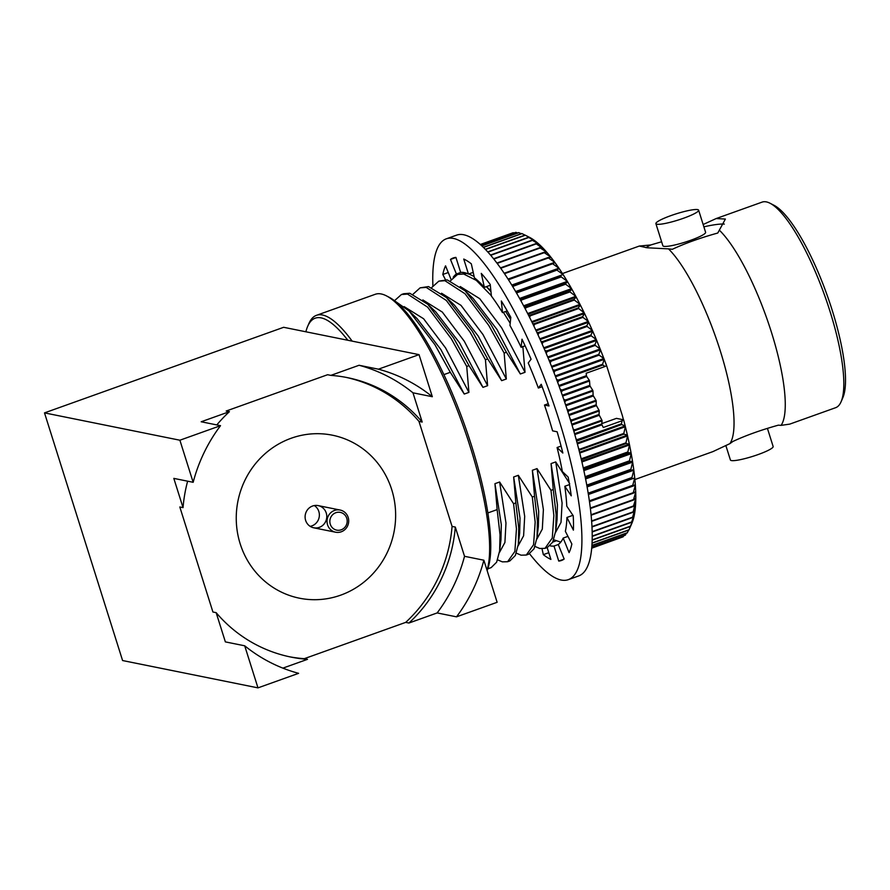 <?xml version="1.0" encoding="UTF-8"?>
<svg xmlns="http://www.w3.org/2000/svg" width="890" height="890" viewBox="0 0 890 890"><rect width="100%" height="100%" fill="white"/><g stroke="black" fill="none" stroke-linecap="round" stroke-linejoin="round"><path stroke-width="1.33" d="M553.747 539.785L560.778 542.11M547.272 547.539L552.735 542.121L555.738 530.785L556.139 514.654L553.257 489.533L550.988 490.346L553.869 515.466L552.278 538.038L545.003 548.351L547.272 547.539M535.046 546.471L539.774 548.485L545.003 548.351M528.571 554.225L534.033 548.807L537.037 537.482L537.438 521.34L534.556 496.22L532.287 497.032L535.168 522.152L533.577 544.725L526.302 555.037L528.571 554.225M516.345 553.168L521.073 555.182L526.302 555.037M509.87 560.923L515.332 555.505L518.336 544.168L518.736 528.037L515.855 502.917L513.575 503.729L516.456 528.849L514.876 551.422L507.6 561.735L509.87 560.923M497.644 559.866L502.372 561.868L507.6 561.735M487.776 568.832L491.169 567.609L496.631 562.202L499.635 550.865L500.024 534.723L497.143 509.603L487.853 512.94M510.604 319.377L505.631 311.478M490.957 291.675L486.374 286.647M474.114 276.467L468.819 273.942M466.927 273.397L457.538 274.454L450.507 280.773M510.181 323.259L503.362 312.29M491.358 295.691L476.317 280.383L463.634 273.998L457.538 274.454M438.837 281.151L444.933 280.695L465.025 293.756L488.744 325.417L504.129 353.063L506.399 352.251L491.013 324.594L465.248 290.919L447.203 279.883L438.837 281.151L431.806 287.459M420.125 287.837L426.232 287.392L446.324 300.453L470.042 332.103L485.428 359.749L487.698 358.937L472.312 331.291L446.535 297.616L428.502 286.58L420.136 287.837L413.105 294.156M394.481 300.709L401.423 294.534L407.531 294.078L427.623 307.15L451.33 338.801L466.727 366.446L468.997 365.634L453.611 337.989L427.834 304.302L409.801 293.266L403.693 293.722M443.876 374.623L450.296 372.32L434.899 344.675L409.133 310.999L394.915 301.043M603.209 356.757A126.436 31.829 70.3 0 1 606.468 365.212L622.477 415.986A126.436 31.829 70.3 0 1 623.423 419.78M522.831 346.366L525.033 372.298L520.35 373.978L506.399 352.251M504.129 353.063L506.321 378.995L501.649 380.664L487.698 358.937M485.428 359.749L487.62 385.682L482.947 387.361L468.997 365.634M466.727 366.446L468.919 392.379L464.246 394.048L450.296 372.32M497.143 509.603L494.951 483.671L499.624 482.002L513.575 503.729M515.855 502.917L513.652 476.984L518.325 475.305L532.287 497.032M534.556 496.22L532.354 470.287L537.026 468.618L550.988 490.346M553.257 489.533L551.055 463.59L555.727 461.921L569.689 483.648M562.458 273.553L639.309 246.052L650.79 244.95L661.615 241.768M719.621 230.432A109.17 27.479 -109.7 0 1 771.396 332.148A109.17 27.479 -109.7 0 1 781.086 425.364L778.361 425.164C760.761 430.081 745.609 435.51 732.915 441.451L729.911 443.632A109.17 27.479 -109.7 0 0 720.166 350.482A109.17 27.479 -109.7 0 0 668.501 248.866L672.328 249.3C684.989 243.37 700.141 237.941 717.774 233.024L725.383 219.051L716.172 218.551L703.144 224.514M781.086 425.364L789.741 424.118L835.632 407.698A109.17 27.479 -109.7 0 0 841.095 401.746A109.17 27.479 -109.7 0 0 824.719 295.647A109.17 27.479 -109.7 0 0 770.061 203.254A109.17 27.479 -109.7 0 0 762.062 202.13L716.172 218.551M767.425 428.39L773.143 446.524A22.395 3.26 162.5 0 1 752.762 456.359A22.395 3.26 162.5 0 1 730.412 459.997L725.895 445.668M670.882 215.625A22.395 3.26 162.5 0 1 698.628 210.185A22.395 3.26 162.5 0 1 678.247 220.019A22.395 3.26 162.5 0 1 655.897 223.657A22.395 3.26 162.5 0 1 670.882 215.625M698.628 210.185L705.592 232.279A22.395 3.26 162.5 0 1 685.211 242.124A22.395 3.26 162.5 0 1 662.872 245.751L655.897 223.657M703.879 226.828A45.257 6.575 162.5 0 1 724.327 224.102M645.918 247.631A45.257 6.575 162.5 0 1 650.79 244.95M841.095 401.746L842.875 397.63A105.776 26.633 -109.7 0 0 827.01 294.835A105.776 26.633 -109.7 0 0 774.044 205.312L770.061 203.254M419.045 354.643L378.417 369.183A157.252 150.455 -78.6 0 1 432.318 396.718L419.045 354.643L283.654 327.298L44.5 412.882L122.586 660.536L257.978 687.87L298.606 673.33A157.252 150.455 -78.6 0 1 244.706 645.795L257.978 687.87M347.823 340.258A150.466 37.881 -109.7 0 0 307.662 326.385A150.466 37.881 -109.7 0 0 305.882 331.781M456.503 616.837L497.132 602.296L483.86 560.211A157.252 150.455 -78.6 0 1 456.503 616.837L437.157 612.932A157.252 150.455 -78.6 0 0 464.524 556.306L455.302 527.069L452.076 526.424L418.968 421.393L422.194 422.049L412.971 392.813L432.318 396.718M216.804 424.93A142.545 136.381 -78.6 0 1 229.42 411.67L201.185 421.771L220.52 425.676L179.891 440.216L193.163 482.302L173.817 478.386L183.04 507.634A142.545 136.381 -78.6 0 1 187.634 481.178M193.163 482.302A157.252 150.455 -78.6 0 1 220.52 425.676M282.887 668.134L307.506 659.323A142.545 136.381 -78.6 0 1 290.952 657.076A142.545 136.381 -78.6 0 1 216.148 612.654L225.37 641.89L244.706 645.795M483.86 560.211L464.524 556.306M378.417 369.183L359.07 365.267L330.835 375.38A142.545 136.381 -78.6 0 1 347.389 377.627A142.545 136.381 -78.6 0 1 422.194 422.049M359.07 365.267A157.252 150.455 -78.6 0 1 412.971 392.813M330.835 375.38L327.609 374.723L226.194 411.024L229.42 411.67M183.04 507.634L179.813 506.977L212.921 612.009L216.148 612.654M307.506 659.323L304.28 658.678A142.545 136.381 -78.6 0 1 289.339 656.742M452.076 526.424A142.545 136.381 -78.6 0 1 405.695 622.377L408.922 623.033L437.157 612.932M455.302 527.069A142.545 136.381 -78.6 0 1 408.922 623.033M291.208 438.236A83.148 79.555 -78.6 0 1 332.404 435.199A83.148 79.555 -78.6 0 1 393.925 532.442A83.148 79.555 -78.6 0 1 299.485 598.202A83.148 79.555 -78.6 0 1 236.362 522.586A83.148 79.555 -78.6 0 1 291.208 438.236A83.148 79.555 -78.6 0 1 332.404 435.199A83.148 79.555 -78.6 0 1 393.925 532.442A83.148 79.555 -78.6 0 1 299.485 598.202A83.148 79.555 -78.6 0 1 236.362 522.586A83.148 79.555 -78.6 0 1 291.208 438.236M345.776 377.316A142.545 136.381 -78.6 0 1 418.968 421.393M304.28 658.678L405.695 622.377M179.891 440.216L44.5 412.882M352.173 341.137A152.724 38.448 -109.7 0 0 316.495 315.316A152.724 38.448 -109.7 0 0 308.852 323.637L307.662 326.385M487.03 570.245A152.724 38.448 -109.7 0 0 461.32 420.725A152.724 38.448 -109.7 0 0 386.438 295.869A152.724 38.448 -109.7 0 0 375.257 294.29L316.495 315.316M487.119 570.535A150.466 37.881 -109.7 0 0 464.302 424.185A150.466 37.881 -109.7 0 0 389.097 297.238L386.438 295.869M634.893 479.532L712.868 451.63L729.911 443.632M639.309 246.052L647.152 247.776L668.501 248.866M499.635 550.865L500.959 539.785L501.304 524.711L494.951 483.671M499.39 552.601L504.908 542.488L505.976 523.042L499.624 482.002M518.336 544.168L519.66 533.099L520.005 518.024L513.652 476.984M518.102 545.915L523.609 535.791L524.688 516.345L518.325 475.305M537.037 537.482L538.361 526.402L538.706 511.327L532.354 470.287M536.803 539.218L542.31 529.105L543.389 509.659L537.026 468.618M555.738 530.785L557.062 519.704L557.407 504.641L551.055 463.59M555.505 532.52L561.011 522.408L562.091 502.961L555.727 461.921M464.246 394.048L440.884 349.57L417.188 318.72L409.133 310.999M468.919 392.379L445.556 347.901L423.596 318.742L404.138 306.616M482.947 387.361L459.585 342.884L435.9 312.023L427.834 304.302M487.62 385.682L464.257 341.204L442.297 312.056L422.839 299.93M501.649 380.664L478.286 336.186L454.601 305.326L446.535 297.616M506.321 378.995L482.959 334.518L460.998 305.359L441.54 293.233M520.35 373.978L496.987 329.5L473.302 298.639L465.248 290.919M525.033 372.298L501.66 327.82L479.699 298.662L460.241 286.536M314.337 505.565A11.314 10.825 -78.6 0 1 310.143 526.346M312.579 506.021A11.314 10.825 -78.6 0 1 326.552 518.837A11.314 10.825 -78.6 0 1 305.114 517.502A11.314 10.825 -78.6 0 1 312.579 506.021M334.495 510.448A11.314 10.825 -78.6 0 1 348.48 523.264A11.314 10.825 -78.6 0 1 327.042 521.929A11.314 10.825 -78.6 0 1 334.495 510.448M335.819 512.718A9.056 8.655 -78.6 0 1 347 522.975A9.056 8.655 -78.6 0 1 332.715 528.082A9.056 8.655 -78.6 0 1 335.819 512.718M548.785 552.69L543.334 554.648L542.032 548.807M547.172 547.572L550.899 559.409A160.645 40.439 70.3 0 1 543.334 554.648M555.927 540.909L552.779 542.043M558.275 544.524L553.992 546.059A144.803 36.457 70.3 0 1 550.076 545.804M563.926 559.198L558.731 561.067L553.992 546.059M567.953 536.37L563.192 538.072A144.803 36.457 70.3 0 1 558.253 544.48L564.16 559.031A160.645 40.439 70.3 0 1 561.445 560.489A160.645 40.439 70.3 0 1 558.731 561.067M572.938 515.31L566.919 517.468A144.803 36.457 70.3 0 1 565.361 531.308L571.858 543.99A160.645 40.439 70.3 0 1 569.088 552.623L563.192 538.072M569.522 484.583L564.816 486.263A144.803 36.457 70.3 0 1 566.785 506.188L573.227 515.755A160.645 40.439 70.3 0 1 573.405 530.14L566.919 517.468M561.078 446.101L557.084 447.525A144.803 36.457 70.3 0 1 562.38 471.578L568.154 477.084A160.645 40.439 70.3 0 1 571.258 495.83L564.816 486.263M548.24 403.693L544.48 405.039A144.803 36.457 70.3 0 1 552.601 430.871L557.129 431.784A160.645 40.439 70.3 0 1 562.847 453.032L557.084 447.525M542.132 386.694L538.372 388.04L541.22 384.28A160.645 40.439 70.3 0 1 549.008 405.962L544.48 405.039M525.122 345.854L521.117 347.289L521.996 339.201A160.645 40.439 70.3 0 1 531.085 359.204L528.237 362.964A144.803 36.457 70.3 0 1 538.372 388.04M507.233 310.91L502.505 312.601L501.337 300.987A160.645 40.439 70.3 0 1 510.827 317.341L509.948 325.417A144.803 36.457 70.3 0 1 521.117 347.289M490.312 285.234L484.371 287.37L481.268 273.375A160.645 40.439 70.3 0 1 490.234 284.477L491.402 296.081A144.803 36.457 70.3 0 1 502.505 312.601M473.213 272.373L468.474 274.064L463.746 259.057A160.645 40.439 70.3 0 1 471.322 263.829L474.415 277.814A144.803 36.457 70.3 0 1 484.371 287.37M453.221 277.235A144.803 36.457 70.3 0 1 456.392 273.998L450.485 259.435A160.645 40.439 70.3 0 1 453.199 257.989A160.645 40.439 70.3 0 1 455.925 257.41L460.653 272.407A144.803 36.457 70.3 0 1 468.474 274.064M432.896 285.812A181.004 45.568 70.3 0 1 446.335 238.809L456.648 235.127A181.004 45.568 70.3 0 1 560.533 390.187A181.004 45.568 70.3 0 1 578.622 575.964L568.309 579.657A181.004 45.568 70.3 0 1 561.178 580.035A181.004 45.568 70.3 0 1 529.583 553.78M446.335 238.809A181.004 45.568 70.3 0 1 550.231 393.881A181.004 45.568 70.3 0 1 568.309 579.657M445.467 279.705L442.797 274.476A160.645 40.439 70.3 0 1 445.556 265.854L451.174 279.716M460.887 272.385L456.392 273.998M455.947 257.488L450.485 259.435M448.26 272.529L442.797 274.476M601.751 423.618L616.447 418.367L623.623 419.813A157.252 39.594 -109.7 0 1 625.181 425.898A157.252 39.594 70.3 0 1 625.381 426.722A157.252 39.594 -109.7 0 1 627.394 435.132L623.968 434.131L579.846 449.928A161.78 40.729 -109.7 0 0 579.679 449.216L623.801 433.43L625.381 426.722L577.365 443.91M623.968 434.131A161.78 40.729 -109.7 0 0 623.801 433.43M531.953 238.809L525.322 235.227A161.78 40.729 -109.7 0 0 525.067 235.082L529.561 237.374A157.252 39.594 -109.7 0 1 532.009 238.787A157.252 39.594 70.3 0 1 532.309 238.976A157.252 39.594 -109.7 0 1 535.48 241.235L528.816 237.474L487.954 252.104M528.816 237.474A161.78 40.729 -109.7 0 0 528.549 237.285L487.753 251.881M535.313 241.29L535.48 241.235A157.252 39.594 70.3 0 1 535.791 241.479A157.252 39.594 -109.7 0 1 539.095 244.294L532.476 240.367L490.746 255.297M532.476 240.367A161.78 40.729 -109.7 0 0 532.198 240.122L490.524 255.041M538.795 244.405L539.095 244.294A157.252 39.594 70.3 0 1 539.418 244.594A157.252 39.594 -109.7 0 1 542.856 247.954A157.252 39.594 70.3 0 1 543.189 248.299A157.252 39.594 -109.7 0 1 546.727 252.182A157.252 39.594 70.3 0 1 547.072 252.582A157.252 39.594 -109.7 0 1 550.71 256.988A157.252 39.594 70.3 0 1 551.066 257.433A157.252 39.594 -109.7 0 1 554.77 262.328A157.252 39.594 70.3 0 1 555.138 262.828A157.252 39.594 -109.7 0 1 558.909 268.202A157.252 39.594 70.3 0 1 559.276 268.736A157.252 39.594 -109.7 0 1 563.103 274.554A157.252 39.594 70.3 0 1 563.47 275.144A157.252 39.594 -109.7 0 1 567.319 281.385A157.252 39.594 70.3 0 1 567.698 282.008A157.252 39.594 -109.7 0 1 571.558 288.649A157.252 39.594 70.3 0 1 571.936 289.306A157.252 39.594 -109.7 0 1 575.797 296.326A157.252 39.594 70.3 0 1 576.164 297.015A157.252 39.594 -109.7 0 1 580.013 304.369A157.252 39.594 70.3 0 1 580.38 305.092A157.252 39.594 -109.7 0 1 584.185 312.757A157.252 39.594 70.3 0 1 584.552 313.514A157.252 39.594 -109.7 0 1 588.301 321.446A157.252 39.594 70.3 0 1 588.668 322.224A157.252 39.594 -109.7 0 1 592.351 330.413A157.252 39.594 70.3 0 1 592.707 331.214A157.252 39.594 -109.7 0 1 596.311 339.602L591.216 335.819L547.105 351.606A161.78 40.729 -109.7 0 0 546.794 350.905L590.915 335.107L592.707 331.214L544.146 348.591M591.216 335.819A161.78 40.729 -109.7 0 0 590.915 335.107M579.535 452.253L627.394 435.132A157.252 39.594 70.3 0 1 627.572 435.933A157.252 39.594 -109.7 0 1 629.352 444.155A157.252 39.594 70.3 0 1 629.519 444.933A157.252 39.594 -109.7 0 1 631.077 452.91A157.252 39.594 70.3 0 1 631.21 453.666A157.252 39.594 -109.7 0 1 632.534 461.365L629.586 461.465L585.264 477.363M585.464 477.263A161.78 40.729 -109.7 0 0 585.353 476.606L585.075 476.428M583.684 469.864L631.077 452.91L627.973 452.632L583.428 468.685M583.851 468.418A161.78 40.729 -109.7 0 0 583.718 467.751L583.139 467.395M581.715 461.198L629.352 444.155L626.093 443.509L581.37 459.73M581.971 459.296A161.78 40.729 -109.7 0 0 581.826 458.606L580.981 458.105M579.846 449.928L579.101 450.529M578.6 448.616L579.679 449.216M577.143 443.087L625.181 425.898L621.598 424.552L576.609 441.128M577.477 440.339A161.78 40.729 -109.7 0 0 577.287 439.616L576.019 438.948M599.248 410.969A161.78 40.729 -109.7 0 0 599.026 410.234L571.814 419.969A161.78 40.729 -109.7 0 1 572.036 420.714L599.248 410.969L599.048 414.451A157.252 39.594 70.3 0 1 599.293 415.296L601.874 420.113A161.78 40.729 -109.7 0 1 602.085 420.848L574.862 430.593L573.928 431.561M574.862 430.593A161.78 40.729 -109.7 0 0 574.662 429.859L573.227 429.147M592.039 543L629.063 529.75A161.78 40.729 -109.7 0 1 628.941 529.995L592.028 543.2M591.906 545.414L627.361 532.721A161.78 40.729 -109.7 0 1 627.227 532.921L591.894 545.559M547.706 356.99L596.311 339.602A157.252 39.594 70.3 0 1 596.645 340.414A157.252 39.594 -109.7 0 1 600.149 348.98A157.252 39.594 70.3 0 1 600.483 349.803A157.252 39.594 -109.7 0 1 603.876 358.503A157.252 39.594 70.3 0 1 604.199 359.349A157.252 39.594 -109.7 0 1 606.524 365.59L605.067 366.491L602.853 365A161.78 40.729 -109.7 0 0 602.586 364.255L604.199 359.349L555.571 376.748M585.431 478.219L632.534 461.365A157.252 39.594 70.3 0 1 632.645 462.099L585.576 478.942M629.063 529.75L631.878 523.298A157.252 39.594 -109.7 0 0 632.067 522.842A157.252 39.594 70.3 0 0 632.189 522.541A157.252 39.594 -109.7 0 0 633.357 519.104A157.252 39.594 70.3 0 0 633.457 518.748A157.252 39.594 -109.7 0 0 634.37 514.787A157.252 39.594 70.3 0 0 634.448 514.387A157.252 39.594 -109.7 0 0 635.126 509.914A157.252 39.594 70.3 0 0 635.171 509.458A157.252 39.594 -109.7 0 0 635.594 504.497A157.252 39.594 70.3 0 0 635.627 503.996A157.252 39.594 -109.7 0 0 635.794 498.556A157.252 39.594 70.3 0 0 635.805 498.011A157.252 39.594 -109.7 0 0 635.716 492.137A157.252 39.594 70.3 0 0 635.694 491.547A157.252 39.594 -109.7 0 0 635.36 485.239A157.252 39.594 70.3 0 0 635.315 484.616A157.252 39.594 -109.7 0 0 634.726 477.919A157.252 39.594 70.3 0 0 634.659 477.251A157.252 39.594 -109.7 0 0 633.825 470.187A157.252 39.594 70.3 0 0 633.736 469.497A157.252 39.594 -109.7 0 0 632.645 462.099L630.843 469.353L586.766 485.128M596.211 401.012L568.988 410.746A161.78 40.729 -109.7 0 0 568.755 410.001L595.977 400.266A161.78 40.729 -109.7 0 1 596.211 401.012L596.178 404.805A157.252 39.594 70.3 0 1 596.433 405.651L599.026 410.234M601.874 420.113L574.662 429.859M513.263 232.702L480.344 244.472L513.063 232.746A161.78 40.729 -109.7 0 1 513.263 232.702L513.997 232.98M535.802 330.079L584.185 312.757L578.645 308.541L534.523 324.327L533.878 326.029M534.523 324.327A161.78 40.729 -109.7 0 0 534.211 323.682L532.765 323.715M531.742 321.646L580.013 304.369L574.328 300.052L530.218 315.839L529.65 317.407M530.218 315.839A161.78 40.729 -109.7 0 0 529.884 315.216L528.604 315.338M527.681 313.536L575.797 296.326L569.989 291.931L525.868 307.718L525.389 309.119M525.868 307.718A161.78 40.729 -109.7 0 0 525.534 307.128L524.433 307.295M523.632 305.804L571.558 288.649L565.628 284.199L521.507 299.997L521.128 301.176M521.507 299.997A161.78 40.729 -109.7 0 0 521.184 299.429L520.283 299.641M519.626 298.45L567.319 281.385L561.267 276.912L517.146 292.699L516.879 293.611M517.146 292.699A161.78 40.729 -109.7 0 0 516.823 292.176L516.155 292.376M515.666 291.531L563.103 274.554L556.94 270.093L512.651 286.458M512.818 285.879A161.78 40.729 -109.7 0 0 512.495 285.39L512.095 285.534M511.795 285.056L558.909 268.202L552.645 263.752L508.479 279.738M517.535 233.013L515.966 232.346L480.845 244.917M515.966 232.346A161.78 40.729 -109.7 0 0 515.755 232.357L480.789 244.861M521.206 233.725L518.881 232.657A161.78 40.729 -109.7 0 0 518.659 232.613L481.801 245.796M518.881 232.657L481.891 245.896M592.974 391.01L565.751 400.745A161.78 40.729 -109.7 0 0 565.506 399.999L592.718 390.265A161.78 40.729 -109.7 0 1 592.974 391.01L593.107 395.093A157.252 39.594 70.3 0 1 593.385 395.95L595.977 400.266M589.547 381.009L562.335 390.743A161.78 40.729 -109.7 0 0 562.068 389.998L589.28 380.264A161.78 40.729 -109.7 0 1 589.547 381.009L589.848 385.359A157.252 39.594 70.3 0 1 590.148 386.216L592.718 390.265M623.623 419.813L622.166 420.714L621.409 423.829L577.287 439.616M621.598 424.552A161.78 40.729 -109.7 0 0 621.409 423.829M620.831 537.638L591.683 548.207M591.783 547.094L625.392 535.057A161.78 40.729 -109.7 0 1 625.236 535.213L591.772 547.183M591.694 548.029L623.189 536.759A161.78 40.729 -109.7 0 1 623.011 536.859L591.694 548.073M605.067 366.491L586.176 373.255L586.432 375.658A157.252 39.594 70.3 0 1 586.732 376.514L589.28 380.264M602.085 420.848L601.707 424.007A157.252 39.594 70.3 0 1 601.929 424.841L603.275 427.478L622.166 420.714M601.929 424.841L574.784 434.565M601.707 424.007L574.551 433.73M599.293 415.296L572.014 425.064M572.036 420.714L571.035 421.849M599.048 414.451L571.758 424.219M596.433 405.651L569.055 415.452M570.234 419.246L571.814 419.969M596.178 404.805L568.777 414.607M565.751 400.745L564.716 402.191M593.107 395.093L565.628 404.928M593.385 395.95L565.918 405.773M567.075 409.3L568.755 410.001M568.988 410.746L567.965 412.048M563.737 399.332L565.506 399.999M562.335 390.743L561.29 392.323M560.244 389.386L562.068 389.998M602.853 365L558.742 380.786L557.719 382.466M558.742 380.786A161.78 40.729 -109.7 0 0 558.464 380.052L556.617 379.507M555.249 375.903L603.876 358.503L599.115 355.132L554.993 370.919L554.014 372.676M554.993 370.919A161.78 40.729 -109.7 0 0 554.704 370.184L552.857 369.739M551.533 366.38L600.149 348.98L595.221 345.387L551.11 361.173L550.176 362.998M551.11 361.173A161.78 40.729 -109.7 0 0 550.81 360.461L548.997 360.105M547.105 351.606L546.226 353.452M545.036 350.649L546.794 350.905M539.83 338.801L588.301 321.446L582.917 317.352L538.795 333.138L538.061 334.929M538.795 333.138A161.78 40.729 -109.7 0 0 538.472 332.471L536.904 332.426M543.801 347.779L592.351 330.413L587.111 326.463L542.989 342.25L542.188 344.085M542.989 342.25A161.78 40.729 -109.7 0 0 542.678 341.56L540.998 341.404M587.111 326.463A161.78 40.729 -109.7 0 0 586.799 325.773L542.678 341.56M582.917 317.352A161.78 40.729 -109.7 0 0 582.594 316.684L538.472 332.471M578.645 308.541A161.78 40.729 -109.7 0 0 578.322 307.896L534.211 323.682M574.328 300.052A161.78 40.729 -109.7 0 0 574.006 299.429L529.884 315.216M569.989 291.931A161.78 40.729 -109.7 0 0 569.656 291.33L525.534 307.128M565.628 284.199A161.78 40.729 -109.7 0 0 565.295 283.643L521.184 299.429M561.267 276.912A161.78 40.729 -109.7 0 0 560.945 276.389L516.823 292.176M556.94 270.093A161.78 40.729 -109.7 0 0 556.617 269.603L512.495 285.39M552.645 263.752A161.78 40.729 -109.7 0 0 552.334 263.307L508.212 279.093M508.045 279.06L554.77 262.328L548.418 257.944L504.497 273.664M548.418 257.944A161.78 40.729 -109.7 0 0 548.106 257.533L504.207 273.241M549.308 257.488L550.71 256.988L544.268 252.682L500.759 268.246M544.268 252.682A161.78 40.729 -109.7 0 0 543.968 252.304L500.48 267.868M542.355 248.132L536.281 243.871L493.839 259.057M536.281 243.871A161.78 40.729 -109.7 0 0 535.991 243.582L493.594 258.756M545.915 252.482L546.727 252.182L540.219 247.976L497.187 263.373M540.219 247.976A161.78 40.729 -109.7 0 0 539.918 247.654L496.932 263.04M560.945 276.389L516.011 292.12M565.295 283.643L567.698 282.008L519.971 299.084M569.656 291.33L571.936 289.306L523.988 306.46M574.006 299.429L576.164 297.015L528.037 314.237M578.322 307.896L580.38 305.092L532.109 322.369M582.594 316.684L584.552 313.514L536.158 330.835M586.799 325.773L588.668 322.224L540.174 339.579M595.221 345.387A161.78 40.729 -109.7 0 0 594.932 344.664L596.645 340.414L548.051 357.813M599.115 355.132A161.78 40.729 -109.7 0 0 598.825 354.398L600.483 349.803L551.867 367.203M626.093 443.509A161.78 40.729 -109.7 0 0 625.948 442.82L627.572 435.933L579.735 453.055M627.973 452.632A161.78 40.729 -109.7 0 0 627.839 451.964L629.519 444.933L581.904 461.966M629.586 461.465A161.78 40.729 -109.7 0 0 629.475 460.82L631.21 453.666L583.851 470.61M588.279 493.85L632 478.13A161.78 40.729 -109.7 0 0 631.933 477.53L633.825 470.187L587.089 486.919M586.877 485.74L633.736 469.497L586.966 486.229M635.315 484.616L632.79 485.873A161.78 40.729 -109.7 0 0 632.745 485.306L634.726 477.919L588.39 494.506M632 478.13L588.268 493.772M635.694 491.547L633.302 493.194A161.78 40.729 -109.7 0 0 633.279 492.659L635.36 485.239L589.469 501.671M632.79 485.873L589.436 501.393M635.805 498.011L633.535 500.047A161.78 40.729 -109.7 0 0 633.524 499.557L635.716 492.137L633.902 492.782M633.302 493.194L590.37 508.557M635.627 503.996L633.469 506.41A161.78 40.729 -109.7 0 0 633.491 505.954L635.794 498.556L634.804 498.912M633.535 500.047L591.094 515.232M635.171 509.458L633.124 512.262A161.78 40.729 -109.7 0 0 633.157 511.839L634.993 504.708M633.469 506.41L591.627 521.384M634.448 514.387L632.501 517.568A161.78 40.729 -109.7 0 0 632.556 517.19L634.748 510.048M633.124 512.262L591.972 526.991M633.457 518.748L631.589 522.297A161.78 40.729 -109.7 0 0 631.666 521.963L634.158 514.865M632.501 517.568L592.15 531.998M632.189 522.541L630.409 526.446A161.78 40.729 -109.7 0 0 630.498 526.157L633.246 519.148M631.589 522.297L592.195 536.392M631.155 524.966L632.056 522.853M630.409 526.446L592.15 540.141M630.498 526.157L592.15 539.885M631.666 521.963L592.195 536.091M632.556 517.19L592.139 531.653M633.157 511.839L591.95 526.591M633.491 505.954L591.594 520.95M633.524 499.557L591.049 514.754M633.279 492.659L590.304 508.034M632.745 485.306L589.347 500.836M631.933 477.53L588.168 493.194M630.932 469.976A161.78 40.729 -109.7 0 0 630.843 469.353M629.475 460.82L585.353 476.606M625.948 442.82L581.826 458.606M627.839 451.964L583.718 467.751M589.848 385.359L562.313 395.216M590.148 386.216L562.614 396.072M602.586 364.255L558.464 380.052M594.932 344.664L550.81 360.461M598.825 354.398L554.704 370.184M623.189 536.759L623.745 535.747M625.392 535.057L626.326 533.232M627.361 532.721L628.585 530.117M556.617 269.603L559.276 268.736M552.334 263.307L555.138 262.828M548.106 257.533L551.066 257.433M543.968 252.304L547.072 252.582M539.918 247.654L543.189 248.299M535.991 243.582L539.418 244.594M532.198 240.122L535.791 241.479M528.549 237.285L532.309 238.976M525.011 235.105L522.007 233.614A161.78 40.729 -109.7 0 0 521.763 233.525L483.337 247.275M525.322 235.227L485.506 249.478M525.067 235.082L485.339 249.3M522.007 233.614L483.47 247.409M586.432 375.658L558.853 385.526M586.732 376.514L559.165 386.382M401.423 294.534L403.704 293.722M490.88 290.874L486.452 286.625M313.703 527.792L335.63 532.22M318.186 505.609L340.102 510.037"/></g></svg>
